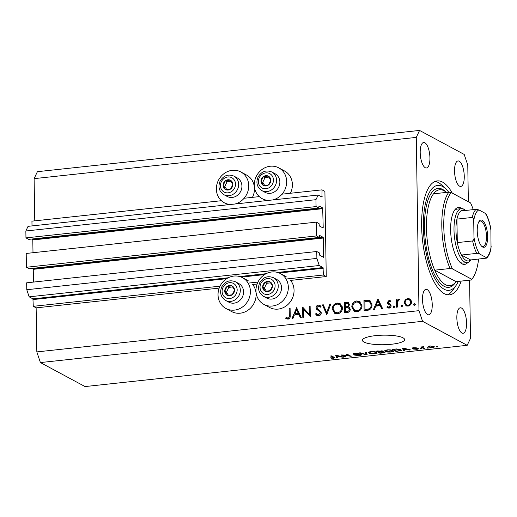 <?xml version="1.0" encoding="UTF-8"?>
<svg xmlns="http://www.w3.org/2000/svg" width="517" height="517" viewBox="0 0 517 517"><rect width="100%" height="100%" fill="white"/><g stroke="black" fill="none" stroke-linecap="round" stroke-linejoin="round"><path stroke-width="0.78" d="M323.383 275.012L326.246 276.55L324.909 191.387L322.046 189.849L321.988 197.074L318.155 195.032L315.958 199.678L316.068 206.58L318.815 208.054L318.957 205.96L322.673 207.944L323.203 227.448L322.983 227.913L319.325 225.942L319.06 223.622L316.314 222.142L316.527 235.946L319.28 237.419L319.474 235.345L323.131 237.309L323.371 238.02L323.5 257.292L319.784 255.314L319.519 252.987L316.772 251.508L316.882 258.41L319.267 265.512L323.041 267.548L323.383 275.012L286.069 279.038M316.772 251.508L26.664 282.818L26.774 289.72L29.152 296.823L32.933 298.858L33.275 306.322L220.022 286.166M248.134 283.129L257.957 282.069M33.275 306.322L36.138 307.861L219.189 288.105M225.929 308.487A17.488 15.781 118.3 0 1 218.032 294.832A17.488 15.781 118.3 0 1 226.097 279.057A17.488 15.781 118.3 0 1 242.492 277.681A17.488 15.781 118.3 0 1 250.39 291.336A17.488 15.781 118.3 0 1 242.318 307.111A17.488 15.781 118.3 0 1 225.929 308.487L231.648 311.564A17.488 15.781 118.3 0 0 248.044 310.187A17.488 15.781 118.3 0 0 256.115 294.412A17.488 15.781 118.3 0 0 252.671 284.492L257.123 284.007M263.864 304.39A17.488 15.781 -61.7 0 0 280.259 303.014A17.488 15.781 -61.7 0 0 288.324 287.245A17.488 15.781 -61.7 0 0 280.427 273.583A17.488 15.781 -61.7 0 0 264.038 274.96A17.488 15.781 -61.7 0 0 255.967 290.735A17.488 15.781 -61.7 0 0 263.864 304.39L269.59 307.473A17.488 15.781 -61.7 0 0 285.979 306.096A17.488 15.781 -61.7 0 0 294.05 290.321A17.488 15.781 -61.7 0 0 290.612 280.395L326.246 276.55M29.152 296.823L319.267 265.512M26.774 289.72L316.882 258.41M32.552 268.368L33.262 269.331L33.463 282.088M316.527 235.946L26.419 267.257L29.165 268.73L319.28 237.419M26.419 267.257L26.205 253.453L316.314 222.142M32.086 239.003L32.797 239.966L32.998 252.716M318.155 195.032L28.047 226.343L25.85 230.989L25.96 237.885L28.706 239.365L318.815 208.054M25.96 237.885L316.068 206.58M25.85 230.989L315.958 199.678M32.015 225.916L31.938 221.153L221.373 200.712M244.108 198.257L259.314 196.615M282.043 194.166L322.046 189.849M252.464 197.358A17.488 15.781 -61.7 0 0 254.454 188.692A17.488 15.781 -61.7 0 0 246.557 175.037L240.832 171.954A17.488 15.781 -61.7 0 0 224.436 173.331A17.488 15.781 -61.7 0 0 216.371 189.106A17.488 15.781 -61.7 0 0 224.268 202.767A17.488 15.781 -61.7 0 0 230.672 204.473M234.957 204.015A17.488 15.781 -61.7 0 0 248.729 185.616A17.488 15.781 -61.7 0 0 240.832 171.954M268.607 200.383A17.488 15.781 118.3 0 1 262.203 198.67A17.488 15.781 118.3 0 1 254.306 185.015A17.488 15.781 118.3 0 1 262.377 169.24A17.488 15.781 118.3 0 1 278.766 167.863L284.492 170.94A17.488 15.781 118.3 0 1 292.389 184.601A17.488 15.781 118.3 0 1 290.399 193.261M278.766 167.863A17.488 15.781 118.3 0 1 286.664 181.519A17.488 15.781 118.3 0 1 272.898 199.917M363.987 342.054A21.107 4.782 179.1 0 0 387.634 344.574A21.107 4.782 179.1 0 0 404.617 339.611A21.107 4.782 179.1 0 0 403.04 337.834A21.107 4.782 179.1 0 0 379.394 335.313A21.107 4.782 179.1 0 0 362.411 340.276A21.107 4.782 179.1 0 0 363.987 342.054M452.265 193.093A57.297 20.997 83.8 0 0 442.507 182.081A57.297 20.997 83.8 0 0 437.233 180.911A57.297 20.997 83.8 0 0 421.911 233.122A57.297 20.997 83.8 0 0 444.258 293.675A57.297 20.997 83.8 0 0 449.531 294.845A57.297 20.997 83.8 0 0 461.183 281.093M461.901 333.006A12.815 4.698 83.8 0 0 463.083 333.265A12.815 4.698 83.8 0 0 466.508 321.587A12.815 4.698 83.8 0 0 461.507 308.048A12.815 4.698 83.8 0 0 460.33 307.783A12.815 4.698 83.8 0 0 456.905 319.461A12.815 4.698 83.8 0 0 461.901 333.006M459.594 186.172A12.815 4.698 83.8 0 0 460.776 186.43A12.815 4.698 83.8 0 0 464.201 174.752A12.815 4.698 83.8 0 0 459.206 161.207A12.815 4.698 83.8 0 0 458.023 160.949A12.815 4.698 83.8 0 0 454.598 172.626A12.815 4.698 83.8 0 0 459.594 186.172M425.258 167.708A12.815 4.698 83.8 0 0 426.441 167.973A12.815 4.698 83.8 0 0 429.866 156.296A12.815 4.698 83.8 0 0 424.864 142.75A12.815 4.698 83.8 0 0 423.688 142.485A12.815 4.698 83.8 0 0 420.256 154.163A12.815 4.698 83.8 0 0 425.258 167.708M427.565 314.543A12.815 4.698 83.8 0 0 428.742 314.808A12.815 4.698 83.8 0 0 432.173 303.13A12.815 4.698 83.8 0 0 427.171 289.585A12.815 4.698 83.8 0 0 425.995 289.32A12.815 4.698 83.8 0 0 422.563 301.004A12.815 4.698 83.8 0 0 427.565 314.543M36.138 307.861L36.83 351.909L40.404 362.566L422.563 321.322L467.2 345.317L470.496 338.357L469.585 280.182M468.35 201.74L467.775 165.091L464.201 154.434L419.565 130.433L416.269 137.399L418.99 310.665L422.563 321.322M303.524 309.16L303.653 317.231L302.781 317.322L302.619 307.046L309.379 314.42L309.25 306.329L310.129 306.232L310.29 316.514L303.524 309.16L304.675 309.773L310.284 316.081M321.264 312.804C321.089 314.549 320.178 315.577 318.517 315.887L316.999 315.609L315.512 313.961L316.333 313.354L317.535 314.64L318.504 314.834L320.385 312.888L320.023 311.913L316.611 309.244L316.042 307.738C316.171 306.213 316.96 305.327 318.414 305.075L319.784 305.34L321.038 306.536L320.256 307.253L318.33 306.142L316.921 307.596L321.264 312.804M326.809 314.73L322.395 304.914L323.332 304.81L326.712 312.559L329.84 304.106L330.783 304.002L326.809 314.73M337.472 313.845L334.757 313.367L332.237 309.043C332.45 305.715 334.111 303.718 337.22 303.046L340.012 303.531L342.5 307.886C342.273 311.215 340.6 313.205 337.472 313.845M356.995 311.738L354.281 311.26L351.767 306.936C351.98 303.608 353.641 301.605 356.749 300.939L359.541 301.424L362.029 305.78C361.803 309.108 360.123 311.098 356.995 311.738M373.377 309.702L377.972 298.91L382.638 308.707L381.682 308.811L380.189 305.67L375.762 306.148L374.334 309.599L373.377 309.702M414.369 305.411L413.542 304.642L414.343 303.699L415.17 304.468L413.943 305.334M415.08 304.099L414.77 303.776M419.565 130.433L37.405 171.683L34.109 178.643L416.269 137.399M34.109 178.643L34.768 220.849M36.83 351.909L418.99 310.665M404.236 302.632L405.166 299.86L407.868 298.328L410.595 299.272L411.616 301.838C411.448 304.235 410.239 305.657 407.991 306.103L406.026 305.767L404.236 302.632L405.173 303.136M401.728 306.775L400.901 306.006L401.703 305.062L402.53 305.831L401.302 306.697M402.439 305.463L402.129 305.14M397.282 307.124L396.403 307.221L396.287 299.705L397.166 299.614L397.179 300.72L398.904 299.291L399.667 299.466L397.36 302.006L397.282 307.124M393.844 307.628L393.017 306.859L393.812 305.915L394.639 306.684L393.418 307.55M390.245 304.138L389.068 303.505L390.768 304.623L391.117 305.747C391.02 307.104 390.335 307.899 389.062 308.145L387.007 307.344L387.576 306.587L388.997 307.227L390.238 305.883L389.986 305.192L387.647 303.641L387.304 302.516L389.075 300.351L390.096 300.577L390.923 301.224L390.335 301.934L389.094 301.275L388.183 302.387L389.818 303.886M390.852 302.025L389.094 301.275M390.594 305.418L388.571 304.371M372.046 304.83C371.91 308.158 370.275 310.006 367.135 310.374L364.11 310.704L363.949 300.429L369.868 300.577L372.046 304.83M347.224 312.526L344.587 312.811L344.425 302.535L348.374 302.555L349.473 304.539L348.374 306.846L349.124 307.137L350.3 309.269C350.106 311.195 349.078 312.281 347.224 312.526M292.015 318.485L296.609 307.693L301.275 317.483L300.325 317.587L298.826 314.452L294.399 314.931L292.971 318.382L292.015 318.485M286.121 317.406L288.021 318.123C289.145 317.625 289.585 316.695 289.333 315.331L289.223 308.487L290.102 308.397L290.211 315.338C290.509 317.367 289.766 318.646 287.988 319.183L285.617 318.252L286.121 317.406L287.775 318.317M342.79 355.211L345.976 356.924L344.962 357.034L340.955 354.882L349.35 356.039L346.157 354.319L347.172 354.21L351.179 356.362L342.784 354.895M361.221 354.559C361.797 354.985 361.157 355.308 359.315 355.522L354.694 355.147L358.934 355.257L360.22 354.675L353.285 354.223C352.73 353.828 353.311 353.531 355.024 353.331L359.218 353.647L355.528 353.576L354.313 354.119L355.037 354.307L358.759 354.21L361.467 354.83M360.355 354.307L360.368 354.836L360.213 354.287M353.279 353.712L353.285 354.223L353.04 353.964M354.164 353.447L354.313 354.119M366.23 352.155L367.16 354.636L366.114 354.752L359.186 352.911L360.233 352.801L366.114 354.449L365.176 352.264L366.23 352.155M374.877 353.841L371.368 353.815L369.009 353.182L368.356 352.536L370.773 351.631C373.629 351.457 375.601 351.683 376.693 352.323L377.139 353.201L374.87 353.525M391.104 352.09L387.601 352.064L385.236 351.431L384.583 350.784L387 349.88C389.857 349.705 391.828 349.931 392.92 350.571L393.366 351.45L391.104 351.773M404.126 349.88L404.475 350.61L403.415 350.726L402.53 348.238L403.518 348.128L410.647 349.944L404.126 349.576M437.33 346.694L437.905 347.004L436.316 346.804L437.33 346.694M40.404 362.566L85.04 386.567L467.2 345.317M434.009 346.468L434.526 346.965L432.819 347.586L428.587 347.069L428.095 346.59L429.808 345.963L434.009 346.468M427.953 347.708L428.522 348.019L427.507 348.128L426.939 347.818L427.953 347.708M423.08 347.631L424.593 348.439L423.578 348.548L420.664 346.985L423.94 346.7L422.667 347.288L423.08 347.631M423.229 346.687L422.667 347.288M421.103 348.445L421.678 348.755L420.088 348.555L421.103 348.445M418.253 348.555C418.744 348.891 418.259 349.143 416.792 349.318L413.438 349.072L416.443 349.085L417.309 348.697L416.812 348.581L412.314 348.387C411.9 348.083 412.372 347.851 413.736 347.695L416.883 347.896L413.27 348.245L418.473 348.781M417.393 348.316L417.406 348.801L417.303 348.303M413.199 347.767L413.27 348.245M400.759 349.705L401.425 350.371L396.19 351.508L392.183 349.35L396.565 348.93L400.759 349.705M384.745 351.98C385.436 352.407 384.848 352.73 382.968 352.937L379.963 353.26L375.956 351.101L382.664 351.03L382.418 351.599L385.042 352.297M382.664 351.03L382.418 351.599L382.406 350.92M337.304 357.092L337.653 357.822L336.593 357.938L335.707 355.45L336.696 355.341L343.824 357.157L337.304 356.788M333.426 358.313L330.072 357.867L333.717 357.783L330.563 356.006L331.578 355.896L334.829 357.842L333.426 358.313L333.42 357.984M436.884 346.745L436.891 347.114M428.574 346.209L428.587 347.069M430.196 346.19C429.104 346.403 428.903 346.661 429.601 346.959L432.432 347.359C433.524 347.146 433.718 346.888 433.026 346.59L430.189 345.931M429.2 346.047L429.601 346.959M433.013 346.106L433.414 346.959L433.401 346.209M427.501 347.76L427.507 348.128M423.565 347.889L423.578 348.548M420.657 348.497L420.664 348.865M415.914 347.67L415.92 348.031M403.376 348.148L403.415 350.726M409.587 349.673L409.593 350.061M407.532 349.156L407.538 349.511M403.745 348.865L403.99 349.589L406.737 349.292L403.441 348.406L403.745 348.865M406.73 348.949L406.737 349.292M396.177 350.849L396.19 351.508M393.663 349.492L396.733 351.146L400.326 350.384L399.738 349.815L396.843 349.201L393.663 349.195M399.731 349.292L399.738 349.815M400.313 349.498L400.326 350.384M385.217 350.242L385.236 351.431M387.479 350.132L385.688 350.791L386.257 351.321L390.632 351.838L392.409 351.172L390.568 350.229L387.472 349.835M390.561 349.906L390.568 350.229M391.886 350.171L391.899 350.675M379.95 352.6L379.963 353.26M377.436 351.243L378.631 351.89L381.72 351.172L377.429 350.946M381.714 350.765L381.384 351.566M379.103 352.142L380.506 352.898L383.452 352.549L383.73 352.096L379.097 351.838M383.724 351.683L383.452 352.549M368.989 351.993L369.009 353.182M371.251 351.883L369.461 352.542L370.03 353.072L374.398 353.589L376.182 352.924L374.334 351.98L371.245 351.586M374.334 351.657L374.334 351.98M375.659 351.922L375.665 352.426M366.081 352.167L366.114 354.752M358.249 353.363L358.255 353.79M344.955 356.375L344.962 357.034M349.337 355.379L349.35 356.039M350.08 355.774L350.093 356.484M336.554 355.353L336.593 357.938M342.765 356.885L342.771 357.273M340.709 356.368L340.716 356.724M336.922 356.077L337.168 356.801L339.915 356.504L336.619 355.618L336.922 356.077M339.908 356.161L339.915 356.504M331.617 357.958L331.617 358.326M333.704 357.04L333.717 357.783L333.711 357.04M414.692 305.308L413.542 304.642M414.686 305.256L415.487 304.313M405.955 300.287L405.166 299.86M407.829 299.253L409.012 298.942L407.868 298.328M409.012 298.942L410.349 299.039M406.627 306.006L405.425 303.847M411.59 302.393L410.744 301.934L409.322 299.511L407.881 299.246C406.162 299.614 405.238 300.713 405.108 302.542L406.446 304.901L409.199 305.78M411.571 301.23L409.322 299.511M409.115 305.793L407.971 305.179C409.69 304.843 410.614 303.763 410.744 301.934M406.446 304.901L407.971 305.179M402.052 306.671L400.901 306.006M402.045 306.62L402.846 305.676M397.45 301.65L397.444 300.855M397.172 300.183L396.287 299.705M397.728 301.01L397.179 300.72M399.57 299.653L398.904 299.291M394.161 307.525L393.017 306.859M394.161 307.473L394.962 306.529M389.353 301.282L390.219 300.972L389.075 300.351M390.219 300.972L390.671 300.984M390.122 304.061L389.463 303.705M388.28 308.106L387.007 307.344M388.151 307.964L388.642 307.311M388.17 307.059L389.96 307.848M390.051 307.789L388.997 307.227M391.059 306.322L390.238 305.883M391.117 305.799L389.986 305.192M391.136 305.805L390.038 305.146M389.256 304.7L387.647 303.641M388.79 304.255L388.448 303.136L387.304 302.516M382.496 308.72L381.333 306.284L380.189 305.67M376.273 306.09L376.622 305.256M378.328 301.14L378.651 300.351M376.221 305.043L377.365 305.657L380.855 305.282L379.071 301.54L377.927 300.926L376.221 305.043L379.711 304.662L377.927 300.926M380.855 305.282L379.711 304.662M365.248 310.581L365.228 309.696M365.099 301.359L363.949 300.429M365.092 301.043L370.172 300.862L369.028 300.248M371.943 303.712L370.586 302.219L368.537 301.275L364.84 301.385L364.97 309.554L368.879 308.869C370.437 308.042 371.2 306.723 371.167 304.92L369.442 301.598M364.97 309.554L366.114 310.168L370.023 309.489M372.033 305.385L371.167 304.92M369.978 309.463L368.879 308.869M352.684 307.428L351.767 306.936M355.961 302.167L357.893 301.553L356.749 300.939M357.893 301.553L360.091 301.773M354.869 311.518L353.008 308.533M362.016 306.335L361.15 305.87L359.179 302.451L356.808 301.986C354.242 302.51 352.853 304.125 352.639 306.833L354.668 310.278L355.812 310.891L359.005 311.105M361.932 304.784L359.179 302.451M358.087 311.299L356.943 310.685C359.541 310.206 360.944 308.604 361.15 305.87M354.668 310.278L356.943 310.685M345.718 312.688L345.705 311.803M345.64 307.815L345.627 306.924M345.576 303.466L344.425 302.535M345.569 303.149L348.878 302.949M349.602 307.486L348.374 306.846M350.287 309.076L347.792 307.705L345.382 307.841L345.446 311.661L346.694 311.525C348.193 311.551 349.104 310.827 349.421 309.366L348.561 307.938M345.446 311.661L346.59 312.281L348.872 311.964M349.466 304.429L347.967 303.531L345.317 303.492L345.369 306.788L345.957 306.723C347.411 306.749 348.29 306.064 348.594 304.655L347.967 303.531M345.369 306.788L346.513 307.402L348.632 306.988M349.427 305.101L348.594 304.655M347.101 307.337L345.957 306.723M350.261 309.819L349.421 309.366M347.838 312.145L346.694 311.525M333.161 309.534L332.237 309.043M336.431 304.274L338.364 303.66L337.22 303.046M338.364 303.66L340.561 303.886M335.346 313.625L333.478 310.639M342.487 308.442L341.627 307.977L339.656 304.558L337.284 304.093C334.712 304.616 333.323 306.232 333.116 308.94L335.145 312.384L336.289 313.005L339.482 313.218M342.409 306.891L339.656 304.558M338.564 313.405L337.42 312.791C340.012 312.313 341.414 310.711 341.627 307.977M335.145 312.384L337.42 312.791M327.151 313.806L323.539 305.528L322.395 304.914M327.468 312.959L326.712 312.559M330.596 304.513L329.84 304.106M317.6 315.835L315.512 313.961M316.656 314.575L317.05 314.284M317.535 314.64L318.679 315.26L319.648 315.448L318.504 314.834M321.225 313.334L320.385 312.888M321.251 312.656L320.023 311.913M321.167 312.533L316.611 309.244M317.761 309.857L317.186 308.352M317.108 308.306L316.042 307.738M318.336 306.142L319.558 305.689L318.414 305.075M319.558 305.689L320.32 305.728M320.527 307.001L319.26 306.31M303.789 309.295L303.77 308.113M303.001 307.253L302.619 307.046M310.265 314.892L309.379 314.42M310.135 306.807L309.25 306.329M301.133 317.503L299.97 315.066L298.826 314.452M294.91 314.872L295.259 314.032M296.965 309.916L297.294 309.127M294.858 313.819L296.008 314.439L299.492 314.058L297.714 310.323L296.571 309.702L294.858 313.819L298.348 313.444L296.571 309.702M299.492 314.058L298.348 313.444M290.108 308.966L289.223 308.487M287.058 319.105L285.617 318.252M286.761 318.866L287.252 318.039M287.265 318.02L288.525 318.659L287.381 318.045M288.525 318.659L289.165 318.737L288.021 318.123M233.93 292.674A5.28 4.763 -61.7 0 0 234.511 290.031A5.28 4.763 -61.7 0 0 231.946 285.882A5.28 4.763 -61.7 0 0 227.066 286.476A5.28 4.763 -61.7 0 0 224.753 291.213A5.28 4.763 -61.7 0 0 227.318 295.362A5.28 4.763 -61.7 0 0 232.198 294.768A5.28 4.763 -61.7 0 0 233.93 292.674M233.432 292.441L234.511 290.031L231.946 285.882L227.066 286.476L224.753 291.213L227.318 295.362L232.198 294.768L233.432 292.441M242.415 296.978A10.553 9.526 -61.7 0 0 238.822 283.581L235.545 281.817A10.553 9.526 118.3 0 1 239.145 295.22A10.553 9.526 118.3 0 1 225.548 300.409L228.824 302.167A10.553 9.526 -61.7 0 0 242.415 296.978M232.631 286.929L228.785 287.394L226.472 292.137L228.404 295.265M228.785 287.394L227.066 286.476M226.472 292.137L224.753 291.213M232.269 186.954A5.28 4.763 -61.7 0 0 232.85 184.304A5.28 4.763 -61.7 0 0 230.285 180.162A5.28 4.763 -61.7 0 0 225.406 180.75A5.28 4.763 -61.7 0 0 223.092 185.493A5.28 4.763 -61.7 0 0 225.658 189.642A5.28 4.763 -61.7 0 0 230.537 189.048A5.28 4.763 -61.7 0 0 232.269 186.954M231.771 186.721L232.85 184.304L230.285 180.162L225.406 180.75L223.092 185.493L225.658 189.642L230.537 189.048L231.771 186.721M240.754 191.258A10.553 9.526 -61.7 0 0 237.161 177.854L233.884 176.097A10.553 9.526 118.3 0 1 237.484 189.5A10.553 9.526 118.3 0 1 223.887 194.689L227.163 196.447A10.553 9.526 -61.7 0 0 240.754 191.258M230.97 181.208L227.125 181.674L224.811 186.417L226.743 189.545M227.125 181.674L225.406 180.75M224.811 186.417L223.092 185.493M270.21 182.856A5.28 4.763 -61.7 0 0 270.792 180.213A5.28 4.763 -61.7 0 0 268.226 176.064A5.28 4.763 -61.7 0 0 263.347 176.659A5.28 4.763 -61.7 0 0 261.027 181.402A5.28 4.763 -61.7 0 0 263.592 185.545A5.28 4.763 -61.7 0 0 268.472 184.957A5.28 4.763 -61.7 0 0 270.21 182.856M269.706 182.624L270.792 180.213L268.226 176.064L263.347 176.659L261.027 181.402L263.592 185.545L268.472 184.957L269.706 182.624M278.695 187.16A10.553 9.526 -61.7 0 0 275.096 173.764L271.826 171.999A10.553 9.526 118.3 0 1 275.419 185.403A10.553 9.526 118.3 0 1 261.828 190.592L265.098 192.356A10.553 9.526 -61.7 0 0 278.695 187.16M268.911 177.111L265.059 177.583L262.746 182.32L264.678 185.448M265.059 177.583L263.347 176.659M262.746 182.32L261.027 181.402M271.871 288.576A5.28 4.763 -61.7 0 0 272.453 285.933A5.28 4.763 -61.7 0 0 269.887 281.784A5.28 4.763 -61.7 0 0 265.008 282.379A5.28 4.763 -61.7 0 0 262.688 287.122A5.28 4.763 -61.7 0 0 265.253 291.271A5.28 4.763 -61.7 0 0 270.132 290.677A5.28 4.763 -61.7 0 0 271.871 288.576M271.367 288.344L272.453 285.933L269.887 281.784L265.008 282.379L262.688 287.122L265.253 291.271L270.132 290.677L271.367 288.344M280.356 292.887A10.553 9.526 -61.7 0 0 276.757 279.484L273.487 277.726A10.553 9.526 118.3 0 1 277.08 291.123A10.553 9.526 118.3 0 1 263.489 296.319L266.759 298.076A10.553 9.526 -61.7 0 0 280.356 292.887M270.572 282.838L266.72 283.303L264.407 288.047L266.339 291.168M266.72 283.303L265.008 282.379M264.407 288.047L262.688 287.122M467.82 262.487A28.648 10.502 -96.2 0 1 461.952 263.819A28.648 10.502 -96.2 0 1 460.227 262.546A28.648 10.502 -96.2 0 1 451.076 237.044A28.648 10.502 -96.2 0 1 454.579 210.186A28.648 10.502 -96.2 0 1 461.08 208.021A28.648 10.502 -96.2 0 1 462.004 208.622M459.561 261.861A27.142 9.946 83.8 0 0 460.537 262.5A27.142 9.946 83.8 0 0 463.032 263.056L467.219 262.604A27.142 9.946 -96.2 0 1 464.718 262.048A27.142 9.946 -96.2 0 1 454.133 233.367A27.142 9.946 -96.2 0 1 461.397 208.635A27.142 9.946 -96.2 0 1 463.891 209.191A27.142 9.946 -96.2 0 1 465.526 210.4L465.591 210.464M446.423 192.414A48.249 17.681 83.8 0 0 444.038 190.741A48.249 17.681 83.8 0 0 439.599 189.758A48.249 17.681 83.8 0 0 433.504 193.81L448.846 192.156A48.249 17.681 -96.2 0 0 450.048 268.51L434.7 270.165A48.249 17.681 83.8 0 0 445.518 284.712A48.249 17.681 83.8 0 0 449.958 285.694A48.249 17.681 83.8 0 0 456.052 281.642L471.394 279.988A48.249 17.681 -96.2 0 0 471.808 279.413L472.835 277.913A46.743 17.132 83.8 0 0 478.606 259.095M448.691 192.169A52.773 19.342 83.8 0 0 445.757 188.834A52.773 19.342 83.8 0 0 442.578 186.488A52.773 19.342 83.8 0 0 423.352 227.112A52.773 19.342 83.8 0 0 444.193 289.268A52.773 19.342 83.8 0 0 456.162 285.287A52.773 19.342 83.8 0 0 458.321 281.397M435.178 181.428A57.297 20.997 -96.2 0 1 438.326 182.533A57.297 20.997 -96.2 0 1 441.77 185.08L445.757 188.834M448.846 192.156L451.257 192.55A46.743 17.132 83.8 0 0 452.453 268.905L471.775 279.29A46.743 17.132 83.8 0 0 472.835 277.913M473.268 209.637A46.743 17.132 83.8 0 0 470.58 202.935L451.257 192.55M450.048 268.51L452.453 268.905M471.775 279.29L471.394 279.988M456.162 285.287L453.073 289.798A57.297 20.997 -96.2 0 1 447.412 294.78M461.397 208.635L457.209 209.088A27.142 9.946 83.8 0 0 454.068 211.001M433.504 193.81A48.249 17.681 83.8 0 0 434.7 270.165L456.052 281.642M482.225 220.3A13.72 5.028 -96.2 0 1 487.647 236.463A13.72 5.028 -96.2 0 1 482.645 247.023A13.72 5.028 -96.2 0 1 481.818 246.415A13.72 5.028 -96.2 0 1 477.437 234.201A13.72 5.028 -96.2 0 1 479.117 221.334A13.72 5.028 -96.2 0 1 482.225 220.3M481.417 245.995A12.815 4.698 83.8 0 0 481.799 246.234A12.815 4.698 83.8 0 0 482.975 246.493A12.815 4.698 83.8 0 0 486.407 234.815A12.815 4.698 83.8 0 0 481.405 221.27A12.815 4.698 83.8 0 0 480.228 221.011A12.815 4.698 83.8 0 0 478.813 221.832M465.306 210.509A25.63 9.396 83.8 0 0 460.776 210.981A25.63 9.396 83.8 0 0 456.931 219.105A25.63 9.396 83.8 0 0 457.299 242.602A25.63 9.396 83.8 0 0 461.468 255.036A25.63 9.396 83.8 0 0 466.095 260.432A25.63 9.396 83.8 0 0 470.625 259.954L486.497 258.138C488.714 256.238 490.226 252.923 491.027 248.205L490.892 230.104A24.125 8.841 83.8 0 0 485.276 213.353L478.904 209.921A24.125 8.841 83.8 0 0 473.727 220.875L473.979 237.225A24.125 8.841 83.8 0 0 479.595 253.976L485.967 257.401A24.125 8.841 83.8 0 0 491.15 246.454M479.595 253.976L476.81 253.375L461.468 255.036L470.625 259.954M470.929 259.922L470.877 259.999A27.142 9.946 -96.2 0 1 467.219 262.604M473.727 220.875C473.889 219.266 473.404 218.122 472.273 217.45L456.931 219.105L457.299 242.602L472.641 240.948C473.746 240.03 474.192 238.789 473.979 237.225M485.276 213.353L485.857 213.799C488.08 217.657 489.722 222.614 490.769 228.656L490.892 230.104M460.776 210.981L476.118 209.327L478.904 209.921M485.967 258.3C486.775 258.015 486.775 257.712 485.967 257.401M33.172 299.563L226.653 278.682M241.297 277.106L264.588 274.592M279.232 273.008L323.28 268.258M32.933 298.858L228.217 277.778M239.701 276.537L266.152 273.687M277.642 272.446L323.041 267.548M322.763 256.917L323.668 256.82M33.262 269.331L323.371 238.02M33.023 268.62L323.131 237.309M322.304 227.545L323.203 227.448M32.797 239.966L322.912 208.655M32.565 239.255L322.673 207.944M321.251 196.699L322.156 196.602M404.817 348.458L404.817 348.788M365.881 352.193L365.913 354.061M337.995 355.67L337.995 356M333.303 356.82L333.31 357.48M367.064 300.829L365.92 300.215M367.238 310.051L366.094 309.437M347.476 302.943L346.325 302.329M319.377 311.079L318.233 310.465M290.211 315.803L289.333 315.331M236.263 293.785A8.143 7.348 -61.7 0 0 233.206 283.31A8.143 7.348 -61.7 0 0 223.001 287.458A8.143 7.348 -61.7 0 0 226.058 297.934A8.143 7.348 -61.7 0 0 236.263 293.785M234.602 188.065A8.143 7.348 -61.7 0 0 231.545 177.583A8.143 7.348 -61.7 0 0 221.341 181.732A8.143 7.348 -61.7 0 0 224.397 192.214A8.143 7.348 -61.7 0 0 234.602 188.065M272.543 183.974A8.143 7.348 -61.7 0 0 269.48 173.492A8.143 7.348 -61.7 0 0 259.275 177.641A8.143 7.348 -61.7 0 0 262.339 188.123A8.143 7.348 -61.7 0 0 272.543 183.974M274.204 289.694A8.143 7.348 -61.7 0 0 271.141 279.212A8.143 7.348 -61.7 0 0 260.936 283.361A8.143 7.348 -61.7 0 0 264 293.843A8.143 7.348 -61.7 0 0 274.204 289.694M455.942 281.791A49.755 18.237 -96.2 0 1 444.148 286.334A49.755 18.237 -96.2 0 1 424.502 227.726A49.755 18.237 -96.2 0 1 442.623 189.422A49.755 18.237 -96.2 0 1 446.287 192.298M476.81 253.375A25.63 9.396 -96.2 0 1 472.641 240.948M472.273 217.45A25.63 9.396 -96.2 0 1 476.118 209.327M227.984 204.764L224.268 202.767M286.153 276.66L280.427 273.583M385.688 350.791L385.682 350.099M392.409 351.172L392.397 350.332M381.882 351.334L381.869 350.791M383.924 352.29L383.918 351.715M369.461 352.542L369.448 351.851M376.182 352.924L376.169 352.083M248.218 280.757L242.492 277.681M265.925 200.674L262.203 198.67M235.545 281.817C229.787 279.542 225.186 281.229 221.748 286.89C219.479 292.648 220.746 297.159 225.548 300.409M233.884 176.097C228.126 173.822 223.525 175.509 220.087 181.17C217.819 186.928 219.092 191.432 223.887 194.689M271.826 171.999C266.061 169.725 261.46 171.418 258.028 177.072C255.76 182.831 257.027 187.341 261.828 190.592M273.487 277.726C267.722 275.445 263.121 277.138 259.689 282.793C257.421 288.557 258.687 293.061 263.489 296.319"/></g></svg>
